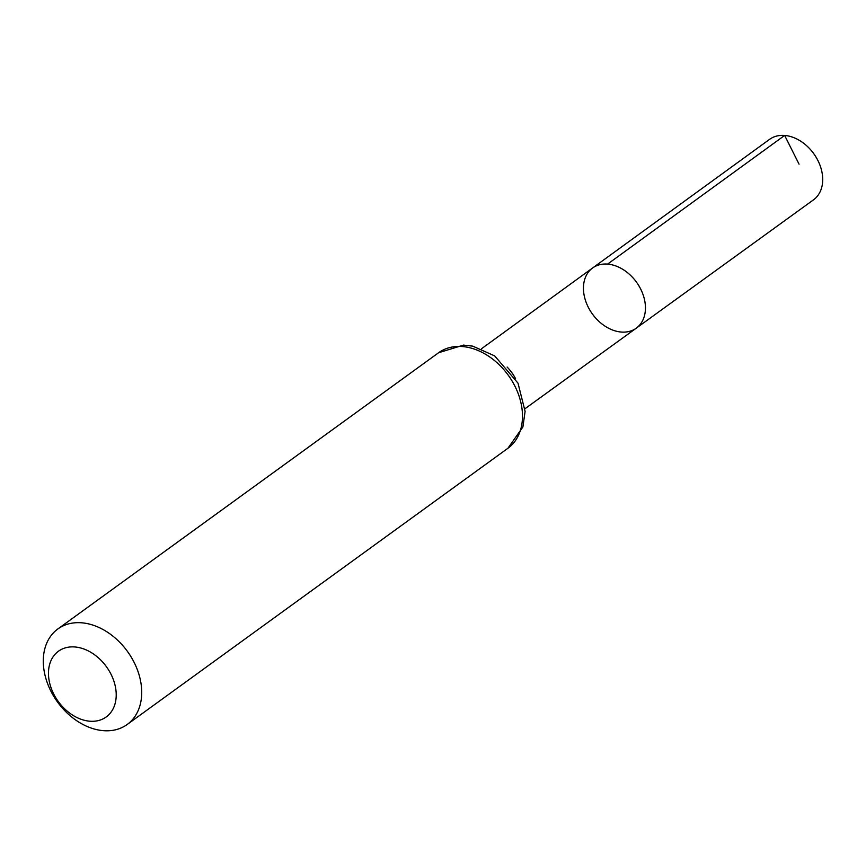 <?xml version="1.0" encoding="UTF-8"?>
<svg xmlns="http://www.w3.org/2000/svg" width="866" height="866" viewBox="0 0 866 866"><rect width="100%" height="100%" fill="white"/><g stroke="black" fill="none" stroke-linecap="round" stroke-linejoin="round"><path stroke-width="1.3" d="M607.596 264.098A37.173 27.192 54 0 1 641.619 291.03A37.173 27.192 54 0 1 636.261 328.182A37.173 27.192 -126 0 0 636.445 282.11A37.173 27.192 -126 0 0 592.593 267.995A37.173 27.192 54 0 1 607.596 264.098L784.65 135.432L799.047 164.15M74.866 646.967A40.626 29.704 54 0 1 114.702 704.946A40.626 29.704 54 0 1 57.492 700.388A40.626 29.704 54 0 1 74.866 646.967M81.631 622.795A59.018 43.159 54 0 1 135.637 665.543A59.018 43.159 54 0 1 127.161 724.506A59.018 43.159 54 0 1 57.567 702.077A59.018 43.159 54 0 1 57.849 628.965A59.018 43.159 54 0 1 81.631 622.795M621.29 332.057A37.173 27.192 -126 0 0 636.261 328.182L813.466 199.862A37.379 27.333 -126 0 0 813.661 153.542A37.379 27.333 -126 0 0 769.571 139.361L592.593 267.995A37.173 27.192 -126 0 0 587.278 305.135A37.173 27.192 -126 0 0 621.29 332.057M515.584 378.702A37.032 27.084 -126 0 0 507.119 367.032M507.931 448.252A59.018 43.159 -126 0 0 516.407 389.299A59.018 43.159 -126 0 0 462.401 346.552A59.018 43.159 -126 0 0 438.618 352.722L463.537 345.101L472.717 346.14L494.692 355.894L518.009 383.173L525.099 411.382L522.902 426.96L507.931 448.252L127.161 724.506M525.002 408.73L636.261 328.182M481.496 348.76L592.593 267.995M57.849 628.965L438.618 352.722"/></g></svg>
